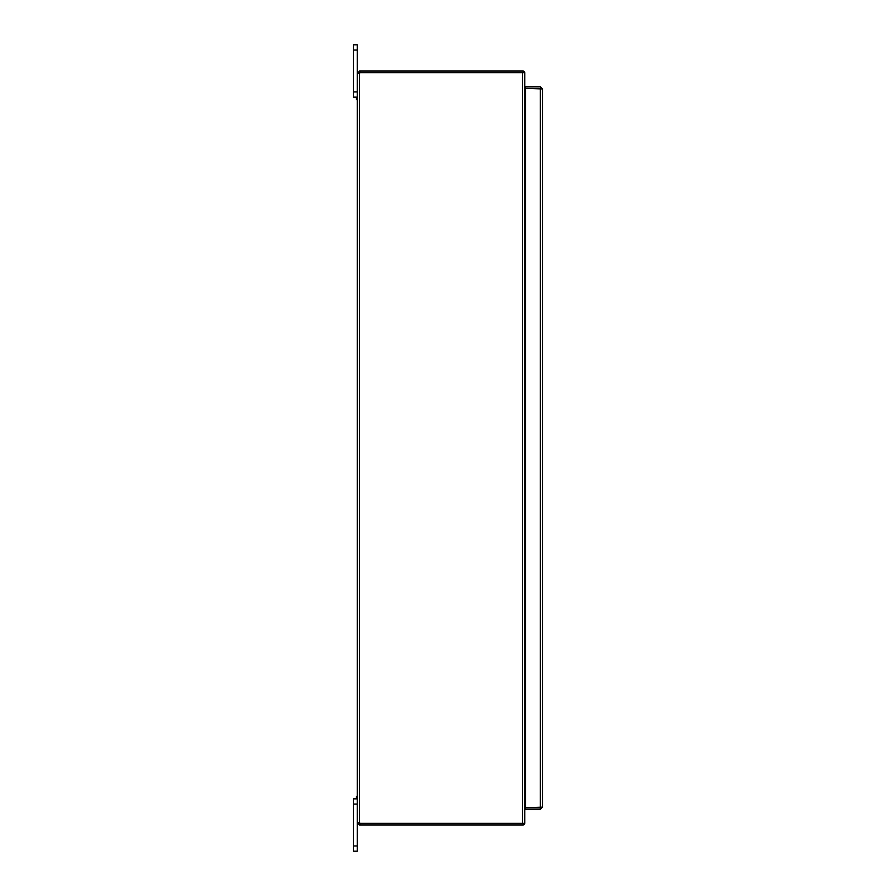 <?xml version="1.0" encoding="UTF-8"?>
<svg xmlns="http://www.w3.org/2000/svg" width="896" height="896" viewBox="0 0 896 896"><rect width="100%" height="100%" fill="white"/><g stroke="black" fill="none" stroke-linecap="round" stroke-linejoin="round"><path stroke-width="1.34" d="M522.603 72.632L524.81 72.632L524.81 823.368L522.603 823.368L522.603 72.632L359.968 72.632A1.467 1.467 0 0 1 359.442 73.438L357.246 73.438L357.246 44.8L353.472 44.8L353.472 97.16L356.462 97.16L356.462 99.68L357.246 99.68M357.246 796.32L356.462 796.32L356.462 798.84M524.81 96.264A0.65 0.65 0 0 0 525.459 96.925L525.515 96.925M523.253 71.086A2.206 2.206 0 0 1 524.731 72.632M524.81 98.37A2.206 2.206 0 0 0 525.459 98.47L525.515 98.47M524.81 98.482L525.515 98.482M524.81 797.518L525.515 797.518M524.81 797.63A2.206 2.206 0 0 1 525.459 797.53L525.515 797.53M523.253 824.914A2.206 2.206 0 0 0 524.731 823.368M524.81 799.736A0.65 0.65 0 0 1 525.459 799.075L525.515 799.075M523.253 72.531L523.253 70.986L359.912 70.986L359.912 72.531L523.253 72.531M359.912 72.531L358.792 73.181L359.442 73.438L359.442 822.562A1.467 1.467 0 0 1 359.968 823.368L522.603 823.368M523.253 823.469L523.253 825.014L359.442 825.014L357.246 822.819L359.442 823.469L523.253 823.469M357.246 798.84L353.472 798.84L353.472 851.2L357.246 851.2L357.246 822.562L358.792 822.819M353.472 91.93L357.246 91.93L357.246 73.438L357.885 73.752L357.246 73.438L357.246 822.562L358.792 822.562M357.246 73.438L358.792 73.438M358.826 73.629L359.442 73.438M358.792 73.181L357.246 73.181L359.912 70.986M359.442 70.986L359.442 72.531M359.912 823.469L359.912 825.014M359.442 823.469L359.442 825.014M356.462 97.16L357.246 97.16M542.528 807.162L525.515 807.8L525.515 88.312L542.528 88.95L542.528 807.162L540.322 809.357L525.515 809.357L525.515 807.811L540.322 807.811L540.322 809.357M540.982 807.162L540.613 807.744M540.613 88.357L525.515 88.29L525.515 86.744L540.322 86.744L542.528 88.95M540.982 88.95L540.322 86.744M525.459 797.518L525.459 98.482M353.472 804.07L357.246 804.07M357.246 845.958L353.472 845.958M353.472 50.042L357.246 50.042M540.322 807.8L540.322 88.312"/></g></svg>
